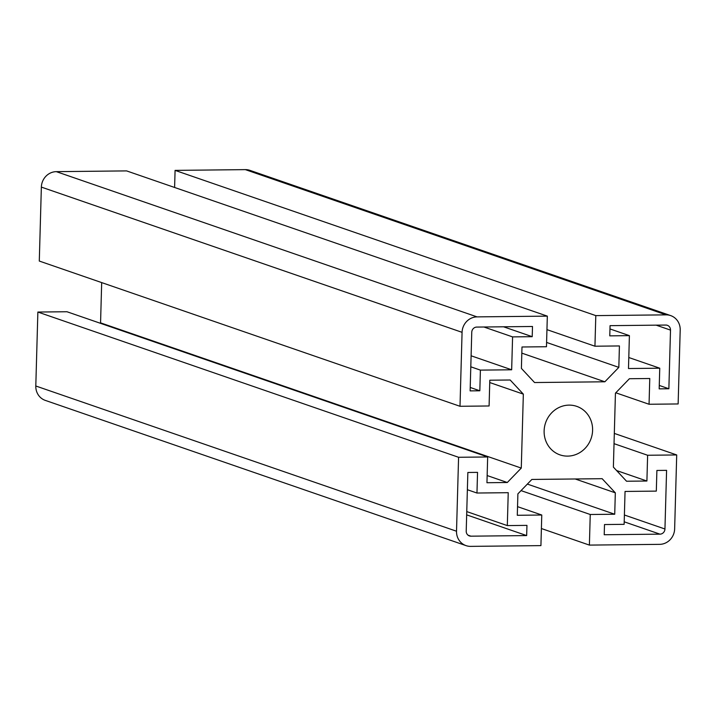 <?xml version="1.0" encoding="UTF-8"?>
<svg xmlns="http://www.w3.org/2000/svg" width="716" height="716" viewBox="0 0 716 716"><rect width="100%" height="100%" fill="white"/><g stroke="black" fill="none" stroke-linecap="round" stroke-linejoin="round"><path stroke-width="1.07" d="M521.991 346.991L546.469 346.732L547.328 316.132L477.044 316.884A15.403 14.445 109 0 0 462.071 332.331L460.003 406.285L489.091 405.972L489.807 380.214L510.168 379.999L523.342 394.131L521.275 468.085L507.304 482.503L486.952 482.727L487.668 456.969L458.58 457.282L456.522 531.227A15.403 14.445 109 0 0 466.035 545.628A15.403 14.445 109 0 0 470.636 546.371L540.92 545.619L541.77 515.019L517.292 515.287L517.892 493.861L531.863 479.443L602.147 478.691L615.321 492.823L614.722 514.24L590.244 514.5L589.393 545.1L659.678 544.348A15.403 14.445 109 0 0 674.642 528.9L676.71 454.946L647.622 455.26L646.906 481.018L626.545 481.233L613.379 467.101L615.438 393.147L629.409 378.728L649.77 378.504L649.054 404.263L678.133 403.949L680.2 330.004A15.403 14.445 109 0 0 670.686 315.604A15.403 14.445 109 0 0 666.086 314.861L595.802 315.613L594.942 346.213L619.421 345.944L618.83 367.371L604.859 381.789L534.566 382.541L521.4 368.409L521.991 346.991M604.859 381.789L521.821 353.131M618.83 367.371L546.594 342.436M594.942 346.213L546.952 329.637M595.802 315.613L175.08 170.381L245.364 169.629A15.403 14.445 -71 0 1 249.965 170.372L670.686 315.604M174.606 187.467L175.08 170.381M649.054 404.263L615.796 392.78M646.906 481.018L616.592 470.546M647.622 455.26L614.033 443.66M676.71 454.946L614.319 433.413M589.393 545.1L541.394 528.533M590.244 514.5L521.042 490.612M614.722 514.24L527.361 484.088M615.321 492.823L575.208 478.977M541.77 515.019L517.534 506.651M466.035 545.628L45.314 400.396A15.403 14.445 -71 0 1 35.8 385.996L37.867 312.051L66.946 311.737L487.668 456.969M458.58 457.282L37.867 312.051M507.304 482.503L487.148 475.549M521.275 468.085L100.562 322.853L101.681 282.587M523.342 394.131L489.744 382.541M460.003 406.285L39.291 261.054L41.358 187.1A15.403 14.445 -71 0 1 56.322 171.652L126.607 170.9L547.328 316.132M532.212 336.681L532.498 326.487L476.758 327.078A5.137 4.815 109 0 0 471.763 332.233L470.126 390.882L479.827 390.775L480.4 370.118L511.663 369.787L512.584 336.896L532.212 336.681L503.563 326.791M512.584 336.896L483.935 327.006M511.663 369.787L471.11 355.789M480.4 370.118L470.806 366.807M479.827 390.775L470.224 387.463M659.749 368.203L659.176 388.86L668.869 388.752L670.507 330.103A5.137 4.815 109 0 0 665.799 325.055L610.059 325.655L609.772 335.858L629.4 335.643L628.487 368.534L659.749 368.203L628.791 357.517M629.4 335.643L609.969 328.93M668.869 388.752L659.266 385.441M625.05 491.445L624.137 524.336L604.501 524.551L604.215 534.745L659.964 534.154A5.137 4.815 109 0 0 664.949 528.999L666.587 470.349L656.894 470.457L656.312 491.113L625.05 491.445M476.963 493.029L477.545 472.372L467.852 472.479L466.214 531.12A5.137 4.815 109 0 0 470.913 536.177L526.663 535.577L526.949 525.374L507.313 525.589L508.235 492.689L476.963 493.029L467.369 489.717M507.313 525.589L466.76 511.591M526.663 535.577L466.662 514.867M592.597 430.361A25.669 24.075 109 0 0 576.729 406.357A25.669 24.075 109 0 0 545.601 422.762A25.669 24.075 109 0 0 559.984 454.875A25.669 24.075 109 0 0 592.597 430.361M666.086 314.861L245.364 169.629M456.522 531.227L35.8 385.996M462.071 332.331L41.358 187.1M477.044 316.884L56.322 171.652M670.507 330.103L656.178 325.162M664.949 528.999L624.397 515.001M659.964 534.154L624.2 521.812M470.913 536.177L468.022 535.174"/></g></svg>

